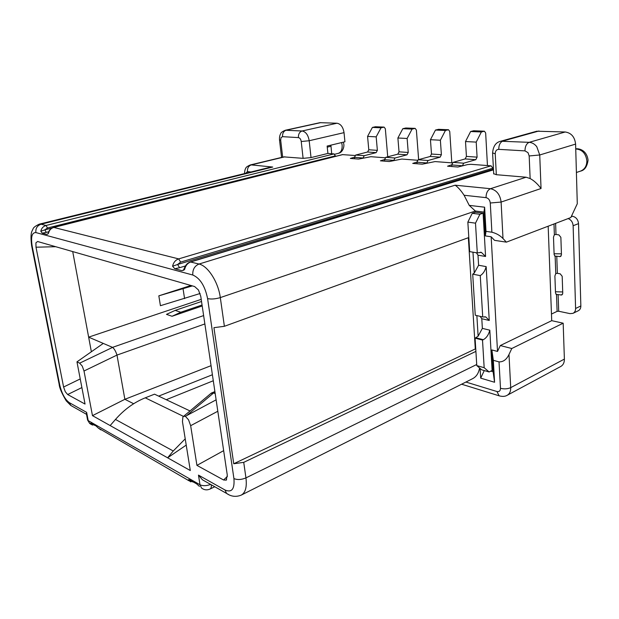 <?xml version="1.0" encoding="UTF-8"?>
<svg xmlns="http://www.w3.org/2000/svg" width="619" height="619" viewBox="0 0 619 619"><rect width="100%" height="100%" fill="white"/><g stroke="black" fill="none" stroke-linecap="round" stroke-linejoin="round"><path stroke-width="0.93" d="M201.221 299.348L88.641 337.146L112.588 347.398C114.314 348.768 115.776 351.329 116.983 355.082L204.866 323.938M201.539 301.484L175.162 310.39L166.48 314.359L172.059 316.263L202.204 305.979M387.726 156.808L385.335 128.744L384.097 127.112L381.041 127.785L376.174 136.853L377.366 150.355L376.151 152.63L364.243 155.686L363.013 158.077M364.243 155.686L355.693 155.044L354.463 157.327L354.602 158.766M355.693 155.044L367.578 152.019L368.785 149.767L367.57 136.404L372.406 127.429L381.041 127.785M384.097 127.112L375.454 126.763L372.406 127.429M385.823 157.311L397.793 154.162L399.023 151.825L397.893 137.998L402.822 128.69L412.076 129.077L407.124 138.478L408.231 152.452L406.993 154.812L394.992 158.007L385.823 157.311L384.561 159.679L384.693 161.172M418.637 159.632L416.386 130.067L415.156 128.381L405.894 128.001L402.822 128.69M415.156 128.381L412.076 129.077M394.992 158.007L393.738 160.491M452.327 162.89L435.072 161.582L422.282 164.174L412.734 163.408L416.897 162.077M417.469 160.244L401.816 159.052L389.281 161.536L380.406 160.824L384.554 159.563M385.119 157.783L370.882 156.7L358.594 159.083L350.339 158.425L354.455 157.218M336.991 123.227L302.103 130.988L285.344 130.253L319.984 122.67L336.991 123.227C340.76 123.924 343.104 127.065 344.032 132.644L344.93 141.782L327.134 146.061L327.9 153.435L334.067 153.907L335.552 156.367M354.997 155.493L342.462 154.626M493.095 169.869L492.948 168.175L491.06 165.83L470.92 164.306L467.631 164.577L457.867 167.022L447.56 166.194L451.738 164.786M551.715 320.665L500.291 345.549L511.789 348.512L563.174 323.195L551.715 320.665L548.171 226.198M563.174 323.195L564.389 359.09C564.42 362.641 563.158 365.125 560.621 366.549L507.093 395.34C509.599 393.932 510.807 391.37 510.706 387.641L508.996 354.478C506.582 359.554 503.262 362.022 499.022 361.875L500.485 388.314C504.222 389.212 507.626 388.987 510.706 387.641L564.389 359.09M330.894 145.156L331.699 153.721M279.494 139.793L280.678 140.203L281.041 137.65L282.543 136.667L298.412 137.604C299.89 137.913 300.834 139.213 301.236 141.511L303.101 158.348L311.024 157.597L327.9 153.435M303.101 158.348L283.858 156.878L250.231 164.964C247.267 166.325 245.782 167.424 245.782 168.267C245.078 169.173 244.66 170.945 244.513 173.575M47.918 233.943L46.851 234.408L47.872 234.013L48.352 232.922M46.851 234.408L42.208 233.162L46.278 232.388L44.831 229.858L40.815 231.243L42.208 233.162M184.005 269.675L182.056 270.696L184.655 269.427L184.323 268.731M182.056 270.696L174.775 268.739L179.595 267.718L177.591 264.491L172.577 266.216L174.775 268.739M367.57 136.404L376.174 136.853M418.181 159.756L430.236 156.46L431.489 154.038L430.453 139.701L435.474 130.052L445.425 130.47L440.38 140.227L441.386 154.711L440.124 157.156L428.054 160.499L418.181 159.756L416.904 162.209L417.02 163.756M451.816 162.851L449.742 131.483L448.52 129.742L438.561 129.332L435.474 130.052M448.52 129.742L445.425 130.47M428.054 160.499L426.777 163.083M430.453 139.701L440.38 140.227M487.455 165.559L485.66 133.015L484.445 131.205L481.35 131.971L476.212 142.107L477.094 157.141L475.81 159.687L463.693 163.184L462.393 165.884M463.693 163.184L453.046 162.379L451.746 164.933L451.847 166.534M453.046 162.379L465.148 158.928L466.424 156.414L465.511 141.542L470.618 131.522L481.35 131.971M484.445 131.205L473.713 130.764L470.618 131.522M465.511 141.542L476.212 142.107M526.119 177.22L490.472 188.71L455.151 185.197C458.075 187.255 461.054 190.613 464.088 195.256L486.039 197.654C488.461 198.212 489.869 199.999 490.279 203.001L491.888 232.218C496.361 233.34 500.067 235.452 502.999 238.539L501.111 202.057L541.045 188.509C537.547 183.858 533.911 180.539 530.143 178.558L526.119 177.22L496.33 174.705L493.691 173.691M565.224 131.986L529.168 142.331L500.717 141.233L536.828 131.213L565.224 131.986C571.306 132.93 574.772 136.969 575.6 144.095L577.287 203.736L570.819 217.555L506.388 242.145L502.999 238.539M334.067 153.907L46.038 225.478L41.047 224.225C37.202 225.602 35.476 228.388 35.887 232.574L192.795 275.022C200.099 278.179 205.028 286.04 207.597 298.598C211.195 299.372 215.435 299.039 220.31 297.592L475.346 211.025L483.988 212.1L485.35 235.916L491.161 236.783L494.573 240.35L506.388 242.145M500.291 345.549L497.514 351.437L491.161 236.783M511.789 348.512L508.996 354.478M189.004 479.632L196.54 483.787L199.419 486.387M98.042 427.83L96.038 425.957L91.14 423.141L90.157 423.373L92.038 423.659M188.834 479.632L188.261 479.957L190.536 480.329M207.597 298.598L233.92 478.58C234.763 489.056 231.792 492.863 225.007 490L198.475 475.113L199.999 484.778L88.215 420.626L86.629 412.37L86.505 414.312M35.91 267.284L56.731 372.065M35.925 242.826L36.003 247.205L63.602 387.014L65.266 391.688L67.664 394.535L85.043 404.06L76.965 361.86L79.665 363.16L82.234 366.069L84.006 371.005L92.471 415.643L190.304 470.533L182.458 421.632L182.891 417.067L183.541 416.37L185.367 416.308L188.547 419.821L190.66 425.686L196.935 465.387L223.591 479.996L226.244 480.127L227.289 475.144L200.78 296.4L198.459 289.986L194.614 286.535L37.589 241.511L35.925 242.826M72.709 251.577L91.364 351.762M200.107 293.507L160.422 305.701L158.828 295.836L190.931 285.483M158.828 295.836L192.385 285.901M184.578 298.644L183.077 288.903M103.28 343.406L76.965 361.86M117.006 355.198L124.868 399.301L211.056 365.674M158.665 396.121L212.402 374.75M92.471 415.643L124.868 399.301L133.658 403.735M166.24 399.712L213.292 380.762M110.159 425.562L115.474 419.45C124.287 409.445 134.215 402.242 145.256 397.831L154.526 394.171L190.018 410.954M185.22 438.848L173.25 450.988L167.625 457.805L186.226 445.1M210.878 393.467L213.625 392.933L215.195 393.607M196.935 465.387L223.66 450.647M185.367 416.308L216.124 399.828M483.988 212.1L484.623 207.203L469.233 205.369L475.346 211.025L475.423 212.216L483.091 213.176L485.575 256.475L481.381 252.39L477.28 252.908L469.682 251.631L468.807 237.534L224.388 326.298L213.934 327.675L233.742 463.755L243.731 462.354L475.903 351.383L475.075 338.152L478.123 336.21L482.363 328.372L481.791 318.708L480.12 316.34M233.742 463.755L475.299 348.938L468.351 237.696M484.275 370.572L480.692 378.147L480.096 368.437L476.785 365.597L475.903 351.383M481.791 318.708L489.25 320.464L485.869 317.005L482.719 316.951L475.245 315.21L472.707 274.171L474.255 273.072L478.588 265.242L477.992 255.19L476.421 252.761M475.299 348.938L475.756 349.062M480.096 368.437L481.744 369.845L489.111 371.965L492.12 370.441L489.815 330.19L482.363 328.372M475.423 212.216L472.227 213.307L467.848 222.113L468.807 237.534M476.862 315.582L478.123 336.21M472.97 252.181L474.255 273.072M475.075 338.152L482.511 340.055L484.166 367.701L476.785 365.597M489.815 330.19C488.577 334.864 486.402 338.036 483.284 339.692L482.511 340.055M480.692 378.147L494.573 382.263L493.119 371.795L491.865 349.952L497.514 351.437M493.119 371.795L490.774 371.121M489.25 320.464L486.163 266.611L478.588 265.242M485.575 256.475L477.992 255.19M553.494 237.17L554.369 234.717L556.001 234.477L558.872 234.872L560.868 237.325L561.456 254.765L560.435 256.545L555.019 256.189L554.121 254.541L553.494 237.17M554.895 275.997L555.761 273.552L557.363 273.327L560.203 273.822L562.184 276.291L562.756 293.305L561.843 294.969L556.319 294.497L555.506 292.949L554.895 275.997M571.484 216.132L572.436 216.24C576.018 217.068 578.053 219.528 578.533 223.621L580.846 305.956C580.839 308.277 579.957 309.895 578.208 310.792L572.97 313.346L570.029 313.632L558.702 311.249L557.108 311.365L551.467 314.057M484.166 367.701L489.111 371.965M482.719 316.951L480.259 275.61C483.083 273.892 485.048 270.89 486.163 266.611M477.28 252.908L475.5 223.165L467.848 222.113M472.227 213.307L479.895 214.282L475.5 223.165M479.895 214.282L483.091 213.176M561.425 253.844L554.09 253.759M572.97 313.346C574.718 312.448 575.593 310.831 575.593 308.486L573.132 225.734C572.807 222.229 571.144 219.838 568.157 218.569M562.71 291.959L555.46 291.758M472.707 274.171L480.259 275.61M464.088 195.256L469.233 205.369M491.888 232.218L485.992 231.367L485.35 235.916M485.992 231.367L484.623 207.203M491.865 349.952L493.328 360.312L499.022 361.875M494.573 382.263L493.328 360.312M479.563 367.972C478.673 373.226 476.313 376.809 472.49 378.735L241.526 494.968M198.475 475.113L202.428 479.779L206.026 481.806M268.429 167.687L272.731 167.045L251.244 164.909L284.887 156.808M397.893 137.998L407.124 138.478M175.162 310.39L180.779 312.247L202.057 305.005M180.779 312.247L172.059 316.263M203.628 315.574L112.534 347.367M327.25 147.16L330.933 146.27M282.543 136.667C282.411 133.255 283.634 131.096 286.195 130.191L320.851 122.608M311.024 157.597L309.191 140.737C308.192 134.988 305.832 131.746 302.103 130.988C299.526 131.917 298.288 134.114 298.412 137.604M301.236 141.511L309.191 140.737L344.032 132.644M268.901 167.563L39.245 224.163L41.047 224.225L272.731 167.045M51.957 228.063L44.831 229.858L47.485 228.001L46.038 225.478C43.229 226.33 41.488 228.249 40.815 231.243M455.151 185.197L199.032 264.034C194.552 265.961 192.478 269.621 192.795 275.022M224.388 326.298L220.31 297.592C218.306 282.094 207.907 265.884 199.032 264.034L190.35 261.953L493.482 169.753M184.655 269.427C185.522 265.613 187.557 263.121 190.784 261.953L493.49 169.854M172.577 266.216C173.436 262.487 175.456 260.042 178.651 258.897L53.776 227.428C50.951 228.303 49.195 230.253 48.506 233.286M342.856 154.572L53.366 227.552M493.003 169.273L177.591 264.491L180.647 262.1L178.651 258.897L491.06 165.83M354.463 157.327L363.005 157.992M367.578 152.019L376.151 152.63M377.366 150.355L368.785 149.767M375.16 126.787L383.795 127.135M416.904 162.209L426.77 162.975M430.236 156.46L440.124 157.156M441.386 154.711L431.489 154.038M438.26 129.363L448.218 129.766M451.746 164.933L462.385 165.768M465.148 158.928L475.81 159.687M477.094 157.141L466.424 156.414M473.411 130.795L484.143 131.236M180.647 262.1L492.948 168.175M185.445 265.93L179.595 267.718M496.33 174.705L495.231 153.806C495.308 150.99 496.477 149.504 498.752 149.349C498.813 144.985 500.198 142.208 502.907 141.024L539.017 130.98M541.045 188.509L539.729 154.982L536.766 146.672C534.63 143.987 532.092 142.54 529.168 142.331C526.46 143.554 525.059 146.409 524.974 150.889L498.752 149.349M530.143 178.558L529.175 155.957L539.729 154.982L575.6 144.095M98.274 428.054L100.866 429.903M201.941 488.345L203.465 489.219M210.638 484.414C206.437 485.969 202.893 486.085 199.999 484.778L201.531 488.027C204.138 490.024 206.947 490.372 209.98 489.064C211.056 488.507 211.505 487.083 211.311 484.793M91.217 424.448L89.685 423.45L87.465 419.342M90.157 423.373L92.448 425.129M190.722 481.861L188.261 479.957M86.629 412.37L69.305 402.644L70.814 405.468L86.505 414.328M72.856 406.621L70.814 405.468L66.202 400.81C61.753 393.266 59.409 387.788 59.169 384.368L59.053 383.765M31.592 245.542L59.169 384.368L59.695 384.809C61.776 393.522 64.98 399.464 69.305 402.644M59.695 384.809L32.173 246.184L31.67 245.921C29.743 231.413 32.652 230.802 32.552 229.819C33.55 228.999 31.801 227.784 39.245 224.163M35.887 232.574C31.94 232.427 30.71 236.961 32.173 246.184M55.71 246.702L36.003 247.205M63.602 387.014L80.23 378.936M81.886 387.571L67.664 394.535M79.665 363.16L112.588 347.398M115.474 419.45L173.25 450.988M183.487 416.401L145.256 397.831M116.983 355.082L84.006 371.005M213.717 392.964L215.025 392.423M223.591 479.996L227.421 476.375M217.818 411.248L190.66 425.686M213.625 392.933L187.495 414.892M476.715 364.506L245.944 477.891C241.425 479.795 237.417 480.019 233.92 478.58M225.007 490L226.6 493.428C231.173 496.6 236.032 497.173 241.186 495.138C245.457 492.817 247.043 487.068 245.944 477.891L243.731 462.354M475.849 337.788L483.284 339.692M553.99 223.977L554.369 234.717M555.142 256.204L555.761 273.552M556.504 294.528L557.108 311.365M572.436 216.24L571.213 216.704M555.738 256.165L554.67 256.003M561.116 255.995L559.615 256.63M556.001 234.477L555.607 223.358M557.363 273.327L556.767 256.173M558.702 311.249L558.114 294.505M562.532 294.319L560.938 295.054M557.1 294.482L555.947 294.257M580.846 305.956L575.593 308.486M573.132 225.734L578.533 223.621M490.279 203.001L501.111 202.057C500.098 194.505 496.546 190.056 490.472 188.71C487.563 190.103 486.085 193.082 486.039 197.654M529.175 155.957L527.999 152.638L524.974 150.889M492.585 152.932L495.231 153.806M461.604 384.213L499.107 395.804L496.949 391.525C499.216 391.966 500.392 390.899 500.485 388.314M507.093 395.34C505.065 396.555 502.404 396.709 499.107 395.804L499.804 396.021M496.949 391.525L465.906 382.047M202.428 479.779L228.829 494.689M282.666 157.164L280.678 140.203M245.735 173.274L247.438 171.61C247.283 168.144 248.552 165.907 251.244 164.909L250.231 164.964M247.438 171.61L250.95 171.989M575.74 148.962C582.2 149.481 585.914 153.466 586.866 160.917C586.727 166.147 584.56 169.567 580.367 171.161C584.56 170.341 587.121 166.697 588.05 160.236M46.278 232.388L48.7 231.777M47.485 228.001L335.498 155.856M341.634 142.571L342.129 145.101C342.353 149.643 341.054 152.398 338.229 153.373L334.755 154.239M405.592 128.025L414.854 128.404M408.231 152.452L399.023 151.825M397.793 154.162L406.993 154.812M384.561 159.679L393.73 160.391M48.313 233.146C48.8 230.407 50.557 228.504 53.574 227.421L342.609 154.588M98.142 427.922L188.88 480.723M86.335 413.43L87.604 420.077L89.685 423.45L95.194 425.477M188.865 480.7L193.77 482.193M211.69 392.918L214.901 391.595M226.237 480.12L226.639 479.74M211.288 393.119L183.611 416.324M485.869 317.005L484.747 316.742M481.381 252.39L480.421 252.227M493.707 173.97L492.6 153.179C493.103 146.301 495.811 142.316 500.717 141.233M214.762 486.743L209.98 489.064M285.344 130.253C282.334 131.53 280.771 132.675 280.678 133.689C279.742 135.344 279.355 137.426 279.509 139.94L281.568 157.427M575.74 148.9C578.339 148.227 586.673 149.697 588.042 160.012M576.405 172.492L580.367 171.161M184.292 269.768L183.34 270.364L184.895 267.006C186.095 264.445 187.913 262.758 190.35 261.953M48.297 233.139L47.872 234.013M343.398 142.153L343.831 144.25M343.847 144.389C344.257 147.484 342.353 152.738 338.229 153.373"/></g></svg>
